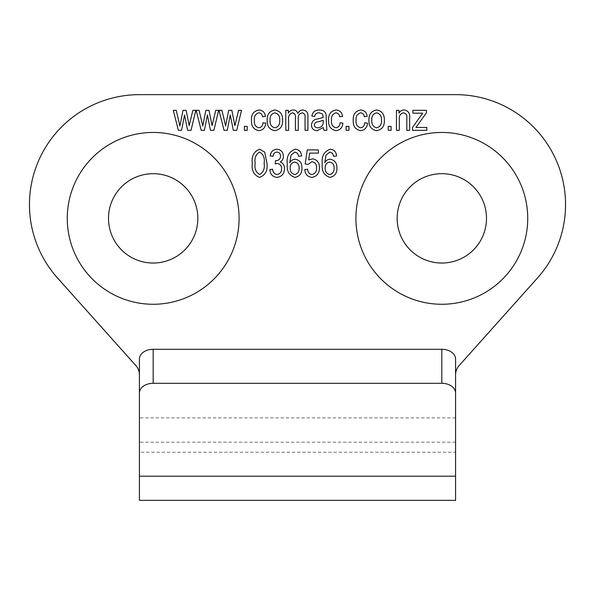 <?xml version="1.0" encoding="UTF-8"?>
<svg xmlns="http://www.w3.org/2000/svg" width="595" height="595" viewBox="0 0 595 595"><rect width="100%" height="100%" fill="white"/><g stroke="black" fill="none" stroke-linecap="round" stroke-linejoin="round"><path stroke-width="0.45" stroke-dasharray="2.98 2.23" d="M441.825 173.688A44.67 44.67 0 0 0 397.155 218.365A44.67 44.67 0 0 0 441.825 263.035A44.67 44.67 0 0 0 486.502 218.365A44.67 44.67 0 0 0 441.825 173.688M153.175 173.688A44.67 44.67 0 0 0 108.498 218.365A44.67 44.67 0 0 0 153.175 263.035A44.67 44.67 0 0 0 197.845 218.365A44.67 44.67 0 0 0 153.175 173.688M139.423 359.008L139.423 374.813A13.745 13.745 0 0 0 135.928 365.65L57.462 277.925A109.963 109.963 0 0 1 139.423 94.65L455.577 94.65A109.963 109.963 0 0 1 537.538 277.925L459.072 365.65A13.745 13.745 0 0 0 455.577 374.813L455.577 500.35M139.423 500.35L139.423 417.876L455.577 417.876L455.577 452.237L139.423 452.237M455.577 452.237L455.577 359.008M181.549 130.32L178.344 130.32L173.309 110.328L176.246 110.328L179.913 126.036L182.992 110.328L186.146 110.328L189.203 125.679L192.862 110.328L195.807 110.328L191.032 130.32L187.618 130.32L184.562 114.969L181.549 130.32M204.405 130.32L201.192 130.32L196.164 110.328L199.094 110.328L202.769 126.036L205.84 110.328L208.994 110.328L212.051 125.679L215.717 110.328L218.655 110.328L213.888 130.32L210.466 130.32L207.41 114.969L204.405 130.32M227.253 130.32L224.04 130.32L219.012 110.328L221.942 110.328L225.617 126.036L228.688 110.328L231.842 110.328L234.899 125.679L238.565 110.328L241.503 110.328L236.736 130.32L233.314 130.32L230.258 114.969L227.253 130.32M247.215 130.32L244.359 130.32L244.359 126.393L247.215 126.393L247.215 130.32M258.87 127.821C261.465 127.308 262.819 125.642 262.923 122.823L265.779 123.18C265.377 127.583 263.072 130.082 258.877 130.677C253.589 129.546 251.135 126.088 251.499 120.309C251.127 114.5 253.611 111.057 258.951 109.971C262.767 110.343 264.931 112.485 265.422 116.397L262.566 116.754C262.291 114.493 261.086 113.184 258.951 112.827C255.486 113.831 253.953 116.308 254.355 120.257C253.909 124.236 255.419 126.765 258.87 127.821M274.883 130.677C269.476 129.621 266.917 126.17 267.207 120.324C266.895 114.463 269.461 111.012 274.883 109.971C280.238 110.99 282.796 114.374 282.566 120.123C282.937 126.081 280.379 129.598 274.883 130.677M279.709 120.316C280.037 116.285 278.408 113.794 274.816 112.827C271.313 113.853 269.728 116.352 270.063 120.316C269.728 124.355 271.357 126.861 274.957 127.821C278.46 126.78 280.037 124.281 279.709 120.316M288.635 130.32L285.779 130.32L285.779 110.328L288.278 110.328L288.278 113.147C289.341 111.153 290.985 110.097 293.216 109.971C295.559 110.023 297.098 111.161 297.827 113.392C298.891 111.295 300.572 110.149 302.87 109.971C306.499 110.536 308.18 112.76 307.913 116.665L307.913 130.32L305.057 130.32L305.057 117.736C305.458 115.118 304.514 113.481 302.23 112.827C299.315 113.511 297.991 115.475 298.274 118.717L298.274 130.32L295.418 130.32L295.418 117.341C295.715 114.887 294.785 113.385 292.628 112.827C289.438 113.831 288.106 116.211 288.635 119.959L288.635 130.32M323.978 130.32L323.264 127.568L317.157 130.677C313.58 130.506 311.691 128.632 311.483 125.069C311.892 121.202 314.108 119.149 318.132 118.896L323.264 117.468L322.497 113.957L319.188 112.827C316.666 112.745 315.171 113.935 314.696 116.397L311.839 116.04C312.71 111.897 315.298 109.867 319.589 109.971C324.349 110.127 326.521 112.633 326.12 117.49L326.834 130.32L323.978 130.32M317.856 127.821C321.575 127.427 323.382 125.329 323.264 121.514L323.264 120.324L318.474 121.752C316.131 121.752 314.755 122.808 314.339 124.913C314.606 126.891 315.781 127.858 317.856 127.821M335.989 127.821C338.585 127.308 339.931 125.642 340.043 122.823L342.899 123.18C342.489 127.583 340.191 130.082 335.997 130.677C330.708 129.546 328.247 126.088 328.618 120.309C328.247 114.5 330.731 111.057 336.063 109.971C339.886 110.343 342.043 112.485 342.541 116.397L339.686 116.754C339.41 114.493 338.205 113.184 336.071 112.827C332.605 113.831 331.073 116.308 331.475 120.257C331.028 124.236 332.531 126.765 335.989 127.821M348.968 130.32L346.112 130.32L346.112 126.393L348.968 126.393L348.968 130.32M360.622 127.821C363.218 127.308 364.571 125.642 364.675 122.823L367.532 123.18C367.13 127.583 364.824 130.082 360.63 130.677C355.341 129.546 352.887 126.088 353.252 120.309C352.88 114.5 355.364 111.057 360.704 109.971C364.519 110.343 366.684 112.485 367.175 116.397L364.318 116.754C364.043 114.493 362.838 113.184 360.704 112.827C357.238 113.831 355.706 116.308 356.108 120.257C355.661 124.236 357.171 126.765 360.622 127.821M376.642 130.677C371.228 129.621 368.669 126.17 368.959 120.324C368.655 114.463 371.213 111.012 376.642 109.971C381.99 110.99 384.548 114.374 384.318 120.123C384.69 126.081 382.131 129.598 376.642 130.677M381.462 120.316C381.789 116.285 380.16 113.794 376.568 112.827C373.065 113.853 371.481 116.352 371.816 120.316C371.481 124.355 373.11 126.861 376.709 127.821C380.212 126.78 381.797 124.281 381.462 120.316M391.101 130.32L388.245 130.32L388.245 126.393L391.101 126.393L391.101 130.32M399.312 130.32L396.456 130.32L396.456 110.328L398.955 110.328L398.955 113.184C400.063 111.109 401.781 110.038 404.117 109.971C408.371 110.752 410.223 113.459 409.665 118.085L409.665 130.32L406.809 130.32L406.809 118.174C407.196 115.259 406.102 113.481 403.522 112.827C400.309 113.6 398.903 115.794 399.312 119.409L399.312 130.32M426.801 130.32L412.521 130.32L412.521 127.464L422.71 113.184L412.878 113.184L412.878 110.328L426.444 110.328L426.444 112.76L415.95 127.464L426.801 127.464L426.801 130.32M259.621 177.399C253.775 175.086 251.335 170.393 252.317 163.305C251.388 156.195 253.827 151.487 259.658 149.189L264.716 152.089L266.962 163.305C267.891 170.415 265.444 175.108 259.621 177.399M264.106 163.298C264.983 158.047 263.466 154.298 259.539 152.045C255.791 154.417 254.333 158.166 255.181 163.298C254.303 168.519 255.813 172.267 259.71 174.543C263.481 172.186 264.946 168.437 264.106 163.298M276.935 177.399C272.517 176.767 270.145 174.149 269.818 169.545L272.674 169.188C272.845 172.171 274.28 173.963 276.98 174.543C280.052 173.956 281.591 172.037 281.599 168.787C281.576 165.7 280.089 163.93 277.136 163.476L275.173 163.856L275.53 160.62L275.954 160.657C278.802 160.509 280.327 159.014 280.528 156.188C280.49 153.77 279.308 152.387 276.98 152.045C274.563 152.372 273.246 153.8 273.031 156.336L270.175 155.979C270.688 151.896 272.934 149.635 276.898 149.189C281.033 149.724 283.19 152.112 283.384 156.351C283.384 158.798 282.35 160.665 280.29 161.959C283.183 163.201 284.574 165.47 284.455 168.757C284.313 173.8 281.807 176.678 276.935 177.399M295.269 149.189C299.151 149.672 301.256 151.933 301.591 155.979L298.735 156.336L297.574 153.346L294.919 152.045L291.052 155.057L289.78 162.718C290.962 160.524 292.785 159.341 295.254 159.192C299.813 160.196 302.044 163.156 301.948 168.073C302.067 173.242 299.754 176.351 295.016 177.399C289.036 175.436 286.47 170.973 287.311 164.004C286.321 156.485 288.977 151.547 295.269 149.189M299.092 168.169C299.248 164.785 297.775 162.747 294.674 162.048C291.609 162.703 290.107 164.674 290.167 167.961C290.055 171.516 291.617 173.71 294.86 174.543C297.857 173.643 299.27 171.524 299.092 168.169M311.892 177.399C307.451 176.789 305.086 174.171 304.804 169.545L307.66 169.188C307.786 172.133 309.184 173.918 311.869 174.543C315.171 173.71 316.748 171.472 316.585 167.835C316.719 164.361 315.171 162.309 311.936 161.691L308.017 164.399L305.161 163.989L307.303 149.903L318.37 149.903L318.37 153.116L309.697 153.116L308.664 159.906L312.739 158.835C317.306 159.817 319.545 162.762 319.441 167.678C319.508 173.175 316.986 176.417 311.892 177.399M330.262 149.189C334.137 149.672 336.242 151.933 336.577 155.979L333.721 156.336L332.56 153.346L329.905 152.045L326.038 155.057L324.766 162.718C325.956 160.524 327.778 159.341 330.24 159.192C334.807 160.196 337.038 163.156 336.934 168.073C337.053 173.242 334.74 176.351 330.002 177.399C324.03 175.436 321.456 170.973 322.297 164.004C321.315 156.485 323.963 151.547 330.262 149.189M334.078 168.169C334.241 164.785 332.769 162.747 329.66 162.048C326.596 162.703 325.093 164.674 325.153 167.961C325.041 171.516 326.61 173.71 329.853 174.543C332.843 173.643 334.256 171.524 334.078 168.169M455.577 442.174L139.423 442.174M455.577 417.876L139.423 417.876"/><path stroke-width="0.89" d="M153.175 304.268A85.911 85.911 0 0 1 67.265 218.365A85.911 85.911 0 0 1 153.175 132.454A85.911 85.911 0 0 1 239.078 218.365A85.911 85.911 0 0 1 153.175 304.268M153.175 173.688A44.67 44.67 0 0 0 108.498 218.365A44.67 44.67 0 0 0 153.175 263.035A44.67 44.67 0 0 0 197.845 218.365A44.67 44.67 0 0 0 153.175 173.688M441.825 304.268A85.911 85.911 0 0 1 355.922 218.365A85.911 85.911 0 0 1 441.825 132.454A85.911 85.911 0 0 1 527.735 218.365A85.911 85.911 0 0 1 441.825 304.268M441.825 173.688A44.67 44.67 0 0 0 397.155 218.365A44.67 44.67 0 0 0 441.825 263.035A44.67 44.67 0 0 0 486.502 218.365A44.67 44.67 0 0 0 441.825 173.688M455.577 393.027A13.745 9.721 180 0 0 441.825 383.306L441.825 349.287A13.745 9.721 0 0 1 455.577 359.008L455.577 500.35L139.423 500.35L139.423 359.008A13.745 9.721 0 0 1 153.175 349.287L153.175 383.306A13.745 9.721 180 0 0 139.423 393.027M311.892 177.399C307.451 176.789 305.086 174.171 304.804 169.545L307.66 169.188C307.786 172.133 309.184 173.918 311.869 174.543C315.171 173.71 316.748 171.472 316.585 167.835C316.719 164.361 315.171 162.309 311.936 161.691L308.017 164.399L305.161 163.989L307.303 149.903L318.37 149.903L318.37 153.116L309.697 153.116L308.664 159.906L312.739 158.835C317.306 159.817 319.545 162.762 319.441 167.678C319.508 173.175 316.986 176.417 311.892 177.399M276.935 177.399C272.517 176.767 270.145 174.149 269.818 169.545L272.674 169.188C272.845 172.171 274.28 173.963 276.98 174.543C280.052 173.956 281.591 172.037 281.599 168.787C281.576 165.7 280.089 163.93 277.136 163.476L275.173 163.856L275.53 160.62L275.954 160.657C278.802 160.509 280.327 159.014 280.528 156.188C280.49 153.77 279.308 152.387 276.98 152.045C274.563 152.372 273.246 153.8 273.031 156.336L270.175 155.979C270.688 151.896 272.934 149.635 276.898 149.189C281.033 149.724 283.19 152.112 283.384 156.351C283.384 158.798 282.35 160.665 280.29 161.959C283.183 163.201 284.574 165.47 284.455 168.757C284.313 173.8 281.807 176.678 276.935 177.399M426.801 130.32L412.521 130.32L412.521 127.464L422.71 113.184L412.878 113.184L412.878 110.328L426.444 110.328L426.444 112.76L415.95 127.464L426.801 127.464L426.801 130.32M391.101 130.32L388.245 130.32L388.245 126.393L391.101 126.393L391.101 130.32M360.622 127.821C363.218 127.308 364.571 125.642 364.675 122.823L367.532 123.18C367.13 127.583 364.824 130.082 360.63 130.677C355.341 129.546 352.887 126.088 353.252 120.309C352.88 114.5 355.364 111.057 360.704 109.971C364.519 110.343 366.684 112.485 367.175 116.397L364.318 116.754C364.043 114.493 362.838 113.184 360.704 112.827C357.238 113.831 355.706 116.308 356.108 120.257C355.661 124.236 357.171 126.765 360.622 127.821M335.989 127.821C338.585 127.308 339.931 125.642 340.043 122.823L342.899 123.18C342.489 127.583 340.191 130.082 335.997 130.677C330.708 129.546 328.247 126.088 328.618 120.309C328.247 114.5 330.731 111.057 336.063 109.971C339.886 110.343 342.043 112.485 342.541 116.397L339.686 116.754C339.41 114.493 338.205 113.184 336.071 112.827C332.605 113.831 331.073 116.308 331.475 120.257C331.028 124.236 332.531 126.765 335.989 127.821M288.635 130.32L285.779 130.32L285.779 110.328L288.278 110.328L288.278 113.147C289.341 111.153 290.985 110.097 293.216 109.971C295.559 110.023 297.098 111.161 297.827 113.392C298.891 111.295 300.572 110.149 302.87 109.971C306.499 110.536 308.18 112.76 307.913 116.665L307.913 130.32L305.057 130.32L305.057 117.736C305.458 115.118 304.514 113.481 302.23 112.827C299.315 113.511 297.991 115.475 298.274 118.717L298.274 130.32L295.418 130.32L295.418 117.341C295.715 114.887 294.785 113.385 292.628 112.827C289.438 113.831 288.106 116.211 288.635 119.959L288.635 130.32M258.87 127.821C261.465 127.308 262.819 125.642 262.923 122.823L265.779 123.18C265.377 127.583 263.072 130.082 258.877 130.677C253.589 129.546 251.135 126.088 251.499 120.309C251.127 114.5 253.611 111.057 258.951 109.971C262.767 110.343 264.931 112.485 265.422 116.397L262.566 116.754C262.291 114.493 261.086 113.184 258.951 112.827C255.486 113.831 253.953 116.308 254.355 120.257C253.909 124.236 255.419 126.765 258.87 127.821M227.253 130.32L224.04 130.32L219.012 110.328L221.942 110.328L225.617 126.036L228.688 110.328L231.842 110.328L234.899 125.679L238.565 110.328L241.503 110.328L236.736 130.32L233.314 130.32L230.258 114.969L227.253 130.32M181.549 130.32L178.344 130.32L173.309 110.328L176.246 110.328L179.913 126.036L182.992 110.328L186.146 110.328L189.203 125.679L192.862 110.328L195.807 110.328L191.032 130.32L187.618 130.32L184.562 114.969L181.549 130.32M139.423 417.876L139.423 374.813A13.745 13.745 0 0 0 135.928 365.65L57.462 277.925A109.963 109.963 0 0 1 139.423 94.65L455.577 94.65A109.963 109.963 0 0 1 537.538 277.925L459.072 365.65A13.745 13.745 0 0 0 455.577 374.813L455.577 417.876M204.405 130.32L201.192 130.32L196.164 110.328L199.094 110.328L202.769 126.036L205.84 110.328L208.994 110.328L212.051 125.679L215.717 110.328L218.655 110.328L213.888 130.32L210.466 130.32L207.41 114.969L204.405 130.32M247.215 130.32L244.359 130.32L244.359 126.393L247.215 126.393L247.215 130.32M274.883 130.677C269.476 129.621 266.917 126.17 267.207 120.324C266.895 114.463 269.461 111.012 274.883 109.971C280.238 110.99 282.796 114.374 282.566 120.123C282.937 126.081 280.379 129.598 274.883 130.677M323.978 130.32L323.264 127.568L317.157 130.677C313.58 130.506 311.691 128.632 311.483 125.069C311.892 121.202 314.108 119.149 318.132 118.896L323.264 117.468L322.497 113.957L319.188 112.827C316.666 112.745 315.171 113.935 314.696 116.397L311.839 116.04C312.71 111.897 315.298 109.867 319.589 109.971C324.349 110.127 326.521 112.633 326.12 117.49L326.834 130.32L323.978 130.32M348.968 130.32L346.112 130.32L346.112 126.393L348.968 126.393L348.968 130.32M376.642 130.677C371.228 129.621 368.669 126.17 368.959 120.324C368.655 114.463 371.213 111.012 376.642 109.971C381.99 110.99 384.548 114.374 384.318 120.123C384.69 126.081 382.131 129.598 376.642 130.677M399.312 130.32L396.456 130.32L396.456 110.328L398.955 110.328L398.955 113.184C400.063 111.109 401.781 110.038 404.117 109.971C408.371 110.752 410.223 113.459 409.665 118.085L409.665 130.32L406.809 130.32L406.809 118.174C407.196 115.259 406.102 113.481 403.522 112.827C400.309 113.6 398.903 115.794 399.312 119.409L399.312 130.32M259.621 177.399C253.775 175.086 251.335 170.393 252.317 163.305C251.388 156.195 253.827 151.487 259.658 149.189L264.716 152.089L266.962 163.305C267.891 170.415 265.444 175.108 259.621 177.399M295.269 149.189C299.151 149.672 301.256 151.933 301.591 155.979L298.735 156.336L297.574 153.346L294.919 152.045L291.052 155.057L289.78 162.718C290.962 160.524 292.785 159.341 295.254 159.192C299.813 160.196 302.044 163.156 301.948 168.073C302.067 173.242 299.754 176.351 295.016 177.399C289.036 175.436 286.47 170.973 287.311 164.004C286.321 156.485 288.977 151.547 295.269 149.189M330.262 149.189C334.137 149.672 336.242 151.933 336.577 155.979L333.721 156.336L332.56 153.346L329.905 152.045L326.038 155.057L324.766 162.718C325.956 160.524 327.778 159.341 330.24 159.192C334.807 160.196 337.038 163.156 336.934 168.073C337.053 173.242 334.74 176.351 330.002 177.399C324.03 175.436 321.456 170.973 322.297 164.004C321.315 156.485 323.963 151.547 330.262 149.189M441.825 349.287L153.175 349.287M441.825 383.306L153.175 383.306M274.816 112.827C271.313 113.853 269.728 116.352 270.063 120.316C269.728 124.355 271.357 126.861 274.957 127.821C278.46 126.78 280.037 124.281 279.709 120.316C280.037 116.285 278.408 113.794 274.816 112.827M323.264 121.514L323.264 120.324L318.474 121.752C316.131 121.752 314.755 122.808 314.339 124.913C314.606 126.891 315.781 127.858 317.856 127.821C321.575 127.427 323.382 125.329 323.264 121.514M376.568 112.827C373.065 113.853 371.481 116.352 371.816 120.316C371.481 124.355 373.11 126.861 376.709 127.821C380.212 126.78 381.797 124.281 381.462 120.316C381.789 116.285 380.16 113.794 376.568 112.827M259.539 152.045C255.791 154.417 254.333 158.166 255.181 163.298C254.303 168.519 255.813 172.267 259.71 174.543C263.481 172.186 264.946 168.437 264.106 163.298C264.983 158.047 263.466 154.298 259.539 152.045M294.674 162.048C291.609 162.703 290.107 164.674 290.167 167.961C290.055 171.516 291.617 173.71 294.86 174.543C297.857 173.643 299.27 171.524 299.092 168.169C299.248 164.785 297.775 162.747 294.674 162.048M329.66 162.048C326.596 162.703 325.093 164.674 325.153 167.961C325.041 171.516 326.61 173.71 329.853 174.543C332.843 173.643 334.256 171.524 334.078 168.169C334.241 164.785 332.769 162.747 329.66 162.048M455.577 476.193L139.423 476.193"/></g></svg>
